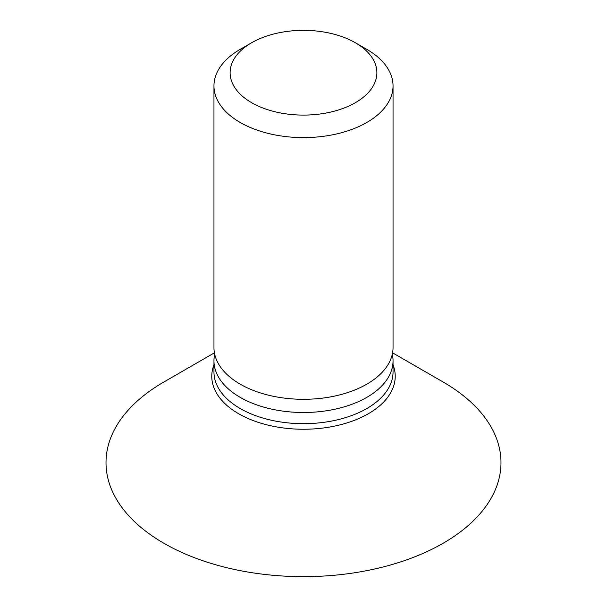 <?xml version="1.0" encoding="UTF-8"?>
<svg xmlns="http://www.w3.org/2000/svg" width="607" height="607" viewBox="0 0 607 607"><rect width="100%" height="100%" fill="white"/><g stroke="black" fill="none" stroke-linecap="round" stroke-linejoin="round"><path stroke-width="0.91" d="M443.14 382.015L392.585 352.826L443.14 382.015A197.48 114.01 180 0 1 443.14 543.257A197.48 114.01 180 0 1 163.86 543.257A197.48 114.01 180 0 1 163.86 382.015L214.415 352.826M392.312 354.207A89.54 51.694 180 0 1 393.04 360.801A89.54 51.694 180 0 1 337.765 408.564A89.54 51.694 180 0 1 240.182 397.357A89.54 51.694 180 0 1 213.96 360.801A89.54 51.694 180 0 1 214.688 354.207M366.818 49.357L355.391 42.763L366.818 49.357A89.54 51.694 180 0 1 393.04 85.906L393.04 347.614A89.54 51.694 180 0 1 337.765 395.369A89.54 51.694 180 0 1 240.182 384.163A89.54 51.694 180 0 1 213.96 347.614L213.96 85.906A89.54 51.694 180 0 1 240.182 49.357L251.609 42.763A73.386 42.369 180 0 1 355.391 42.763L355.391 42.763A73.386 42.369 180 0 1 355.391 102.682A73.386 42.369 180 0 1 251.609 102.682A73.386 42.369 180 0 1 251.609 42.763M393.04 85.906A89.54 51.694 180 0 1 337.765 133.669A89.54 51.694 180 0 1 240.182 122.462A89.54 51.694 180 0 1 213.96 85.906M213.96 360.801L213.96 371.977A89.54 51.694 0 0 0 240.182 408.534A89.54 51.694 0 0 0 337.765 419.741A89.54 51.694 0 0 0 393.04 371.977L393.04 360.801M393.04 364.799A91.725 52.961 180 0 1 347.644 422.707A91.725 52.961 180 0 1 238.642 413.739A91.725 52.961 180 0 1 213.96 364.799"/></g></svg>
